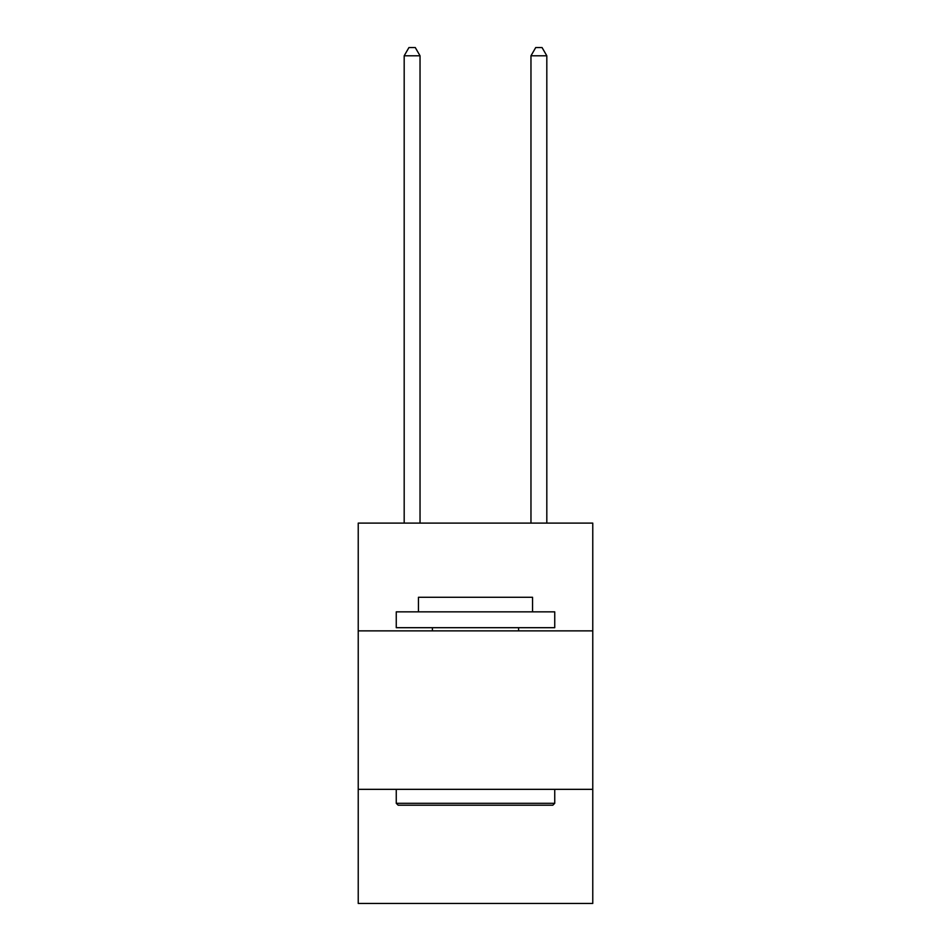 <?xml version="1.0" encoding="UTF-8"?>
<svg xmlns="http://www.w3.org/2000/svg" width="951" height="951" viewBox="0 0 951 951"><rect width="100%" height="100%" fill="white"/><g stroke="black" fill="none" stroke-linecap="round" stroke-linejoin="round"><path stroke-width="1.43" d="M358.23 630.87L592.77 630.87L592.77 523.109L358.23 523.109L358.23 903.45L592.77 903.45L592.77 789.342L358.23 789.342M592.77 789.342L592.77 630.87M398.16 805.2L396.258 803.298L554.742 803.298L552.84 805.2L398.16 805.2M554.742 611.85L554.742 627.696L396.258 627.696L396.258 611.85L554.742 611.85M418.452 611.85L418.452 597.276L532.548 597.276L532.548 611.85M554.742 789.342L554.742 803.298M396.258 789.342L396.258 803.298M518.604 627.696L518.604 630.87M432.396 627.696L432.396 630.87M420.033 523.109L420.033 55.788L404.187 55.788L404.187 523.109M404.187 55.788L408.942 47.55L415.278 47.55L420.033 55.788M546.813 523.109L546.813 55.788L530.967 55.788L530.967 523.109M530.967 55.788L535.722 47.55L542.058 47.55L546.813 55.788"/></g></svg>

